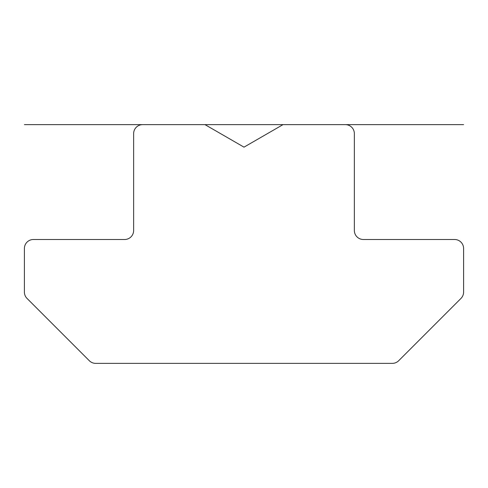 <?xml version="1.0" encoding="UTF-8"?>
<svg xmlns="http://www.w3.org/2000/svg" width="488" height="488" viewBox="0 0 488 488"><rect width="100%" height="100%" fill="white"/><g stroke="black" fill="none" stroke-linecap="round" stroke-linejoin="round"><path stroke-width="0.73" d="M24.4 292.074A9.01 9.01 0 0 0 27.041 298.442L89.328 360.736A9.01 9.01 0 0 0 95.703 363.371L392.297 363.371A9.01 9.01 0 0 0 398.672 360.736L460.959 298.442A9.01 9.01 0 0 0 463.6 292.074L463.6 248.502A9.01 9.01 0 0 0 454.59 239.498L363.371 239.498A9.01 9.01 0 0 1 354.361 230.489L354.361 133.639A9.01 9.01 0 0 0 345.351 124.629L283.01 124.629L244 147.15L204.99 124.629L142.648 124.629A9.01 9.01 0 0 0 133.639 133.639L133.639 230.489A9.01 9.01 0 0 1 124.629 239.498L33.41 239.498A9.01 9.01 0 0 0 24.4 248.502L24.4 292.074M204.99 124.629L283.01 124.629M24.4 124.629L198.951 124.629M289.048 124.629L463.6 124.629"/></g></svg>

